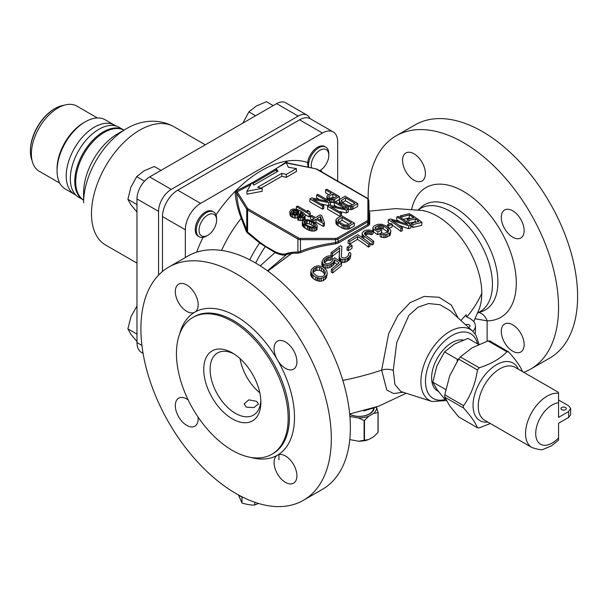 <?xml version="1.0" encoding="UTF-8"?>
<svg xmlns="http://www.w3.org/2000/svg" width="608" height="608" viewBox="0 0 608 608"><rect width="100%" height="100%" fill="white"/><g stroke="black" fill="none" stroke-linecap="round" stroke-linejoin="round"><path stroke-width="0.91" d="M260.824 400.459A35.902 20.733 60 0 1 253.437 415.142A35.902 20.733 60 0 1 225.766 405.521A35.902 20.733 60 0 1 210.094 369.39A35.902 20.733 60 0 1 217.527 352.952A35.902 20.733 60 0 1 233.936 353.894M256.424 401.272L258.529 403.91L253.946 407.573L246.27 407.132L244.165 403.91L248.763 399.844L256.424 401.272M368.836 211.174A134.649 77.74 60 0 1 368.775 210.558M368.144 198.793A134.649 77.74 60 0 1 368.136 197.524A134.649 77.74 -120 0 1 396.028 135.88L415.066 124.891A134.649 77.74 60 0 1 549.716 202.624A134.649 77.74 60 0 1 549.716 358.104L530.67 369.094A134.649 77.74 -120 0 0 530.67 213.621A134.649 77.74 -120 0 0 396.028 135.88M303.438 500.285A134.649 77.74 -120 0 1 236.117 493.62A134.649 77.74 60 0 1 140.904 328.715A134.649 77.74 -120 0 1 168.796 267.072L187.834 256.082A134.649 77.74 60 0 1 322.483 333.815A134.649 77.74 60 0 1 322.483 489.296L303.438 500.285A134.649 77.74 -120 0 0 303.438 344.812A134.649 77.74 -120 0 0 168.796 267.072M523.777 372.332A134.649 77.74 -120 0 0 530.67 369.094M402.557 160.383A16.158 9.325 -120 0 0 413.98 180.173A16.158 9.325 -120 0 0 425.402 173.576A16.158 9.325 -120 0 0 418.35 157.312A16.158 9.325 -120 0 0 405.901 152.988A16.158 9.325 -120 0 0 402.557 160.383M524.142 230.584A16.158 9.325 -120 0 0 517.089 214.32A16.158 9.325 -120 0 0 504.64 209.988A16.158 9.325 -120 0 0 501.296 217.39A16.158 9.325 -120 0 0 508.349 233.647A16.158 9.325 -120 0 0 520.798 237.979A16.158 9.325 -120 0 0 524.142 230.584M524.142 344.599A16.158 9.325 -120 0 0 512.719 324.809A16.158 9.325 -120 0 0 501.296 331.406A16.158 9.325 -120 0 0 508.349 347.662A16.158 9.325 -120 0 0 520.798 351.994A16.158 9.325 -120 0 0 524.142 344.599M487.13 341.24L487.13 320.849L475.076 318.744M342.821 380.403A215.437 124.382 180 0 0 381.634 370.135L388.679 333.617L397.875 315.552L410.043 302.693L424.08 296.438L439.075 297.266L451.379 305.094L458.075 317.916L451.379 305.094L439.075 297.266L424.08 296.438L410.043 302.693L397.875 315.552L388.679 333.617L381.634 370.135L386.802 390.04L393.589 393.551L403.036 392.228M267.497 270.796L286.642 254.509A87.461 50.494 60 0 1 291.475 253.49L267.87 271.077L292.273 253.012M312.816 272.916L313.865 271.563L316.791 270.165L319.466 270.248L321.351 271.077A84.71 48.906 60 0 1 323.228 272.376L324.778 274.558M291.475 253.49A87.461 50.494 60 0 1 297.677 253.217L300.823 252.556C309.677 248.839 321.298 245.936 335.684 243.854L338.838 242.729L368.349 225.69L369.664 224.238L369.77 212.747L368.471 212.344M460.91 320.492L466.176 314.701L460.91 320.492M466.176 314.701L466.23 316.593L466.176 314.701L465.812 315.689L467.408 317.346A17.951 10.366 0 0 1 475.418 325.972A17.951 10.366 0 0 1 472.826 331.337M412.756 227.453L421.709 225.348L421.967 222.391L413.007 224.557L412.756 227.453A85.234 49.21 60 0 0 411.16 226.184L411.411 223.288L418.882 221.426A85.637 49.438 60 0 0 415.401 218.827L408.933 220.423L408.675 223.296M408.675 223.311L415.142 221.76A81.844 47.257 60 0 1 415.697 222.163M403.096 219.336L409.214 217.884A81.844 47.257 60 0 1 410.278 218.53M399.167 225.378L408.508 228.692L410.757 228.015L411.008 225.127L408.758 225.819L391.742 220.362A92.614 53.466 60 0 1 402.488 227.939L400.976 228.494L400.725 231.336L402.238 230.789L402.488 227.939M411.008 225.127A89.748 51.817 60 0 0 398.377 216.425L396.872 216.881A90.311 52.136 60 0 1 407.907 224.314L390.602 218.964L388.337 219.792L388.086 222.634A89.384 51.604 60 0 1 390.002 223.759M392.19 225.135A89.384 51.604 60 0 1 400.725 231.336M396.872 216.881L396.621 219.762A86.602 50 60 0 1 399.289 221.342M388.489 228.54L392.016 227.126L392.266 224.299L388.732 225.728L388.542 227.863M377.88 231.937A96.353 55.624 60 0 0 373.844 229.246L373.016 228.448L372.947 227.286L372.772 231.238L373.593 232.036A92.75 53.55 60 0 1 377.636 234.718L381.452 232.864L381.695 230.075L377.88 231.937L377.636 234.718M380.296 233.677L380.053 236.459L381.642 237.348L385.274 237.606L390.1 235.364L390.83 231.678L389.348 233.343L385.525 234.802L381.885 234.559L380.296 233.677L381.824 232.917L384.18 233.434L387.744 232.081L388.717 230.668L387.608 228.942L387.357 231.747L388.178 232.644M375.805 229.467L379.377 228.106L383.329 228.965A91.512 52.835 60 0 1 387.357 231.747M365.096 234.939L368.722 233.92L371.374 234.726L372.909 233.928L373.152 231.146L371.617 231.937L368.965 231.139L366.366 231.595L364.359 233.647L365.484 235.288A96.93 55.966 60 0 1 373.791 241.315L372.256 242.197L372.005 244.986L373.548 244.104L373.791 241.315M370.188 243.557A93.358 53.899 60 0 1 372.005 244.986M372.256 242.197A96.946 55.974 60 0 0 363.941 236.17L362.284 234.186L362.224 232.948L362.041 236.968L362.604 237.933M368.41 247.106L369.953 246.187L370.196 243.398L368.661 244.31L368.41 247.106A93.298 53.869 60 0 0 357.405 239.362L349.668 244.211A92.773 53.565 60 0 0 348.042 243.253L348.293 240.456L357.565 234.696A96.93 55.959 60 0 1 370.196 243.398M348.293 250.815L351.918 248.353L352.169 245.564L348.544 248.026L348.293 250.815A92.044 53.139 60 0 0 346.948 249.918L347.191 247.122L350.816 244.667A96.148 55.51 60 0 1 352.169 245.564M350.048 258.879L350.801 254.896L348.741 257.594L345.868 259.32L342.182 259.646L340.852 259.038L340.602 261.866L344.044 262.512L347.449 261.189L350.048 258.879L350.292 256.059M332.257 256.242L339.553 250.808L338.975 259.51L340.07 261.463A89.657 51.764 60 0 1 340.602 261.866M350.801 254.896L350.77 253.323L349.965 252.335L348.665 253.255L348.703 255.2L346.628 257.123L345.055 257.883L342.418 257.845A93.7 54.097 60 0 0 341.878 257.442L341.331 256.272L341.878 246.521A95.319 55.032 60 0 0 340.518 245.723L331.147 252.609L330.904 255.451A89.657 51.764 60 0 1 332.12 256.158M332.53 273.045L341.445 265.772L341.696 262.93L332.781 270.157L332.53 273.045A86.222 49.78 60 0 0 331.193 271.981L331.451 269.101L339.051 262.899A92.386 53.344 60 0 0 334.772 259.73L333.23 262.58L330.076 264.746L327.955 265.263L324.216 264.723L323.965 267.596L327.704 268.128L331.406 266.714L334.02 264.184L334.522 262.572A88.722 51.224 60 0 1 337.113 264.45M324.216 264.723A89.748 51.817 60 0 0 323.137 264.024L322.02 261.425L321.769 264.305L322.886 266.904A86.032 49.674 60 0 1 323.965 267.596M324.391 262.641L327.56 260.308L330.486 260.262L332.059 259.031L332.31 256.188L330.737 257.427L327.811 257.458L324.915 259.418L323.889 261.425L324.725 263.097A90.22 52.083 60 0 1 325.265 263.446L327.666 263.864L330.311 262.907L332.66 260.604L332.903 259.221L334.734 257.784A92.758 53.557 60 0 1 341.696 262.93M326.466 277.848L327.241 273.144L326.716 274.938L323.547 277.765L319.831 278.434L315.56 277.02L315.301 279.961L319.572 281.375L323.289 280.698L326.466 277.848L326.716 274.938M315.56 277.02A84.892 49.012 60 0 0 313.143 275.356L311.509 273.471L310.939 271.107L310.68 274.048L311.25 276.412L312.884 278.297A81.092 46.816 60 0 1 315.301 279.961M323.486 269.481A88.449 51.064 60 0 0 321.602 268.189L319.724 267.353L317.042 267.262L314.123 268.645L312.816 271.031L313.378 273.007L314.731 274.314A85.515 49.37 60 0 1 316.616 275.606L318.486 276.526L322.483 276.473L324.072 275.492L325.379 273L324.832 270.872L323.486 269.481L323.228 272.376M324.832 270.872L324.573 273.767M421.967 222.391A84.892 49.012 60 0 0 409.328 213.682L400.376 215.855A88.966 51.361 60 0 1 402.002 216.805L409.473 214.943A85.637 49.438 60 0 1 413.79 217.71L407.314 219.298A88.555 51.125 60 0 1 408.933 220.423M411.411 223.288A88.966 51.361 60 0 1 413.007 224.557M388.337 219.792A93.039 53.717 60 0 1 400.976 228.494M388.732 225.728A94.415 54.507 60 0 0 387.387 224.823L390.921 223.402A93.579 54.028 60 0 1 392.266 224.299M387.608 228.942A95.137 54.925 60 0 0 383.572 226.168L380.927 225.294L378.336 225.606L375.303 227.324L375.083 228.023L375.638 228.661A96.178 55.526 60 0 1 377.796 230.067L380.084 228.965A95.882 55.358 60 0 1 381.695 230.075M372.947 227.286L374.422 225.705L378.252 224.223L381.9 224.291L385.092 225.5A94.84 54.758 60 0 1 389.128 228.281L390.777 230.402L390.83 231.678M362.224 232.948L363.713 231.184L366.29 230.105L369.953 229.999L373.152 231.146M348.293 240.456A96.376 55.64 60 0 1 349.919 241.422L349.668 244.211M368.661 244.31A96.892 55.944 60 0 0 357.648 236.58L349.919 241.422M347.191 247.122A95.654 55.222 60 0 1 348.544 248.026M331.147 252.609A93.313 53.876 60 0 1 332.508 253.407L332.264 256.181M340.852 259.038A93.313 53.876 60 0 0 340.313 258.636L339.218 256.682L339.796 247.996L332.508 253.407M322.02 261.425L323.562 258.62L326.716 256.447L328.837 255.884L332.31 256.188M331.451 269.101A89.938 51.923 60 0 1 332.781 270.157M310.939 271.107L311.448 269.435L314.617 266.6L318.356 265.719L322.65 266.874A88.966 51.361 60 0 1 325.067 268.538L326.686 270.56L327.241 273.144M409.473 214.943L409.214 217.884M402.002 216.805L401.85 218.53M407.314 219.298L407.071 222.102M415.401 218.827L415.142 221.76M400.376 215.855L400.231 217.52M408.758 225.819L408.508 228.692M387.387 224.823L387.205 226.921M373.844 229.246L373.593 232.036M375.303 227.324L375.227 228.19M376.048 226.67L375.866 228.806M378.336 225.606L378.092 228.403M379.62 225.31L379.377 228.106M380.927 225.294L380.676 228.099M382.242 225.583L381.991 228.388M383.572 226.168L383.329 228.965M388.421 229.839L388.269 231.618M381.885 234.559L381.642 237.348M383.975 234.878L383.724 237.675M385.525 234.802L385.274 237.606M387.06 234.407L386.817 237.211M389.348 233.343L389.097 236.147M390.351 232.552L390.1 235.364M373.016 228.448L372.795 230.979M371.617 231.937L371.374 234.726M362.284 234.186L362.041 236.968M362.847 235.152L362.611 237.842M363.941 236.17L363.728 238.602M364.587 232.887L364.488 233.996M365.34 232.157L365.104 234.893M366.366 231.595L366.122 234.384M367.658 231.215L367.414 233.996M368.965 231.139L368.722 233.92M370.287 231.382L370.044 234.164M357.648 236.58L357.405 239.362M339.796 247.996L339.553 250.808M339.218 256.682L338.975 259.51M339.507 257.655L339.256 260.482M340.313 258.636L340.07 261.463M342.182 259.646L341.932 262.474M344.288 259.684L344.044 262.512M345.868 259.32L345.618 262.147M347.7 258.362L347.449 261.189M348.741 257.594L348.49 260.422M348.665 253.255L348.468 255.459M324.14 260.444L324.011 261.828M324.915 259.418L324.664 262.284M326.488 258.142L326.238 260.999M327.811 257.458L327.56 260.308M329.133 257.161L328.882 260.011M330.737 257.427L330.486 260.262M322.316 262.74L322.058 265.612M323.137 264.024L322.886 266.904M326.093 265.179L325.835 268.052M327.955 265.263L327.704 268.128M330.076 264.746L329.825 267.604M331.656 263.857L331.406 266.714M333.23 262.58L332.979 265.43M334.271 261.341L334.02 264.184M334.772 259.73L334.522 262.572M310.962 272.323L310.703 275.264M311.509 273.471L311.25 276.412M312.056 274.231L311.798 277.172M313.143 275.356L312.884 278.297M317.163 277.742L316.905 280.691M318.235 278.099L317.976 281.04M319.831 278.434L319.572 281.375M321.427 278.327L321.168 281.268M323.547 277.765L323.289 280.698M325.402 276.556L325.143 279.482M321.602 268.189L321.351 271.077M319.724 267.353L319.466 270.248M317.042 267.262L316.791 270.165M315.712 267.634L315.453 270.545M314.123 268.645L313.865 271.563M313.067 269.99L312.938 271.457M335.684 243.854L335.548 242.615L338.086 241.634L367.726 224.527L368.775 223.44A0.897 0.806 0 0 0 369.664 224.238M338.838 242.729A0.897 0.464 55.4 0 1 338.086 241.634L338.086 239.058L367.726 221.943L367.726 224.527A0.897 0.562 65.1 0 0 368.349 225.69M300.823 252.556L300.443 251.317C309.366 247.593 321.07 244.69 335.548 242.615L335.548 239.658A3.587 2.075 0 0 0 338.086 239.058A0.897 0.517 60 0 0 337.455 237.956L367.088 220.848A2.69 1.558 0 0 0 367.878 219.746L367.878 199.477A2.69 1.558 0 0 0 367.088 198.375L316.76 169.32A0.897 0.517 -60 0 1 317.209 169.275L316.076 169.032M297.677 253.217A0.897 0.692 92.2 0 0 297.905 252.138L300.443 251.317L300.443 239.658L335.548 239.658L335.548 238.412A2.69 1.558 0 0 0 337.455 237.956M260.247 265.84L275.029 252.563C280.569 255.094 284.438 255.74 286.642 254.509A0.897 0.722 73.7 0 0 286.756 253.437A88.335 50.996 60 0 1 297.905 252.138L297.905 239.058A3.587 2.075 0 0 0 300.443 239.658L300.443 238.412L335.548 238.412M251.636 183.092L236.535 190.73L235.182 193.078C235.965 201.803 237.994 210.193 241.277 218.264L246.149 231.162L247.198 232.682L259.601 242.972L275.029 252.563A0.897 0.517 120 0 0 275.28 251.841C280.706 254.167 284.529 254.699 286.756 253.437M367.088 220.848A0.897 0.517 60 0 1 367.726 221.943A3.587 2.075 0 0 0 368.775 220.484L368.775 200.207L369.086 212.458L368.326 212.359L369.086 212.458M369.77 212.747A0.897 0.882 -0 0 1 368.775 211.865L368.775 213.986M368.775 218.371L368.775 214.51M247.198 232.682A0.897 0.395 129.7 0 0 247.578 232.005L259.966 242.311L265.369 246.126L275.28 251.841M288.002 162.936L286.497 161.88L277.347 167.854M276.1 168.682L252.214 182.803M337.676 181.093L337.676 141.816A21.546 12.441 120 0 0 333.207 131.959A21.546 12.441 120 0 0 322.438 133.023L200.572 203.384A21.546 12.441 120 0 0 185.334 229.771L185.334 257.518M322.438 133.023L299.592 119.829A21.546 12.441 -60 0 1 310.361 118.765L333.207 131.959M299.592 119.829L177.718 190.19A21.546 12.441 -60 0 0 162.488 216.577L162.488 271.472M286.497 161.88A0.897 0.524 -120.8 0 0 287.143 162.944L286.535 163.309M276.1 169.959L252.822 183.624M250.701 184.71L237.166 191.801L236.634 193.207C237.234 201.628 238.997 209.798 241.916 217.702L247.578 232.005L247.578 209.996L297.905 239.058A0.897 0.517 120 0 1 298.536 237.956A2.69 1.558 0 0 0 300.443 238.412M335.905 219.997L335.905 222.931L336.878 224.861L342.076 228.099L345.101 229.155L349.577 228.76L354.335 226.009L354.335 223.083L341.643 215.749L336.878 218.5L335.905 219.997L336.878 221.935L342.076 225.165L345.101 226.222L349.577 225.826L354.335 223.083M348.224 209.517L351.72 209.616L357.747 206.454L357.747 203.52L345.048 196.194L340.29 198.938L339.317 200.435L340.29 202.373L345.488 205.603L348.513 206.667L352.982 206.272L357.747 203.52M339.317 200.435L339.477 203.961M334.339 202.373L345.412 208.772L329.384 205.238L327.598 206.272L340.29 213.598L341.483 212.914L330.676 206.674L346.438 210.049L348.224 209.015L335.532 201.689L334.339 202.373L334.339 205.306L337.204 206.963M327.598 206.272L327.598 209.198L340.29 216.532L340.29 213.598M338.747 211.333L346.438 212.982L348.224 211.949L348.224 209.015M310.536 216.114L314.321 218.302L312.337 219.442L313.956 220.377L315.94 219.237L323.236 223.448L324.421 222.756L321.89 215.802L320.272 214.867L315.506 217.611L311.729 215.43L310.536 216.114L310.536 219.047L312.337 220.088M314.853 222.794L315.94 222.171L323.236 226.381L324.421 225.69L324.421 222.756M302.298 222.125L302.298 225.051L303.194 226.716L307.39 229.596L311.425 231.01L314.632 231.032L317.011 229.657L317.194 225.682L316.297 224.018L312.102 221.145L308.066 219.731L304.859 219.708L302.48 221.084L302.51 222.931L303.81 224.367L309.943 227.688L314.632 228.099L317.011 226.723L317.194 225.682M330.509 202.373L334.674 202.183L334.674 199.249L339.439 196.498L326.747 189.172L325.554 189.856L331.223 193.131L326.937 195.92L327.438 197.813L330.136 199.378L333.412 199.667L334.674 199.249M335.532 201.689L339.439 199.432L339.439 196.498M325.554 189.856L325.554 192.789L328.685 194.598M326.937 195.92L326.944 199.591M316.624 195.008L327.704 201.408L311.668 197.874L309.882 198.907L322.574 206.234L323.768 205.55L312.96 199.31L328.73 202.684L330.509 201.651L317.817 194.324L316.624 195.008L316.624 197.942L319.489 199.599M309.882 198.907L309.882 201.833L322.574 209.167L323.768 208.476L323.768 205.55M321.032 203.969L328.73 205.618L328.73 202.684M329.384 205.238L330.509 204.584L330.509 201.651M305.041 214.616L309.092 216.95L310.278 216.266L310.278 213.332L309.578 211.554L307.42 210.307L308.119 212.086L297.586 206.006L296.392 206.69L309.092 214.024L310.278 213.332M289.742 211.782L291.179 213.758L292.532 214.54L295.686 215.209L299.736 214.122L300.458 213.393L300.572 212.078L303.559 214.723L303.179 215.878L301.986 216.562L298.779 216.547L297.791 217.117L300.474 217.748L303.536 217.231L305.049 216.038L305.231 215.004L303.795 213.028L300.208 210.725L296.377 209.198L292.896 209.023L290.639 210.011L289.742 211.782L290.229 215.68L291.179 216.691L294.28 218.021L297.791 217.938M300.002 216.782L300.572 215.012L302.434 216.304M297.791 217.117L297.791 220.05L302.275 220.575L305.049 218.971L305.231 215.004M276.1 168.568L278.008 171.137L253.886 185.06L251.986 182.491L246.909 191.292L262.139 188.358L257.693 187.256L281.816 173.333L286.262 174.435L296.415 168.568L288.405 167.329L286.262 162.708L276.1 168.568L276.488 172.011M246.909 191.292L246.909 194.218L262.139 191.292L262.139 188.358M261.25 188.138L281.816 176.267L286.262 177.361L296.415 171.502L296.415 168.568M339.082 222.026L342.068 220.301L348.984 224.299M342.494 202.472L345.481 200.746L352.397 204.736M319.671 220.012L320.5 219.534L320.933 220.75M304.927 223.888L307.146 223.501L309.556 223.98L314.564 226.845M330.456 198.383L332.842 197L334.354 197.874M292.547 213.4L295.184 212.815L297.829 213.659M236.535 190.73A0.897 0.509 -119.2 0 0 237.166 191.801L247.585 208.331A2.69 1.558 0 0 0 248.208 208.901L298.536 237.956M288.314 163.37L315.962 168.811L287.728 162.99M235.182 193.078A0.897 0.441 177.6 0 1 236.634 193.207L246.742 209.243A3.587 2.075 0 0 0 247.578 209.996A0.897 0.517 120 0 1 248.208 208.901M367.878 219.746A0.897 0.73 0 0 1 368.775 220.484L368.775 223.44M246.149 231.162A0.897 0.388 160.2 0 0 246.742 230.668L246.742 209.243A0.897 0.692 147.8 0 1 247.585 208.331M349.577 228.76L349.577 225.826M348.308 229.178L348.308 226.244M346.978 229.322L346.978 226.389M345.101 229.155L345.101 226.222M343.626 228.76L343.626 225.834M342.076 228.099L342.076 225.165M338.025 225.758L338.025 222.824M336.878 224.861L336.878 221.935M336.194 224.01L336.194 221.076M351.523 222.832L347.951 224.892L344.546 224.99L339.218 222.14L337.919 220.704L337.98 220.05L342.068 217.375L351.523 222.832M354.935 203.27L351.363 205.329L347.958 205.428L342.631 202.578L341.331 201.142L341.384 200.488L345.481 197.813L354.935 203.27M320.5 216.6L322.263 221.51L317.133 218.546L320.5 216.6L320.5 219.534M313.272 222.961L314.693 224.01L315.461 226.062L314.739 226.792L312.345 227.24L308.112 225.94L304.798 223.797L303.97 222.406L304.745 221.016L306.006 220.605L309.556 221.046L313.272 222.961L313.272 225.895M329.08 196.247L332.842 194.066L336.9 196.407L332.264 198.77L329.506 197.866L328.753 196.741L329.08 196.247L329.08 197.456M294.257 214.16L292.44 213.34L291.414 212.063L291.794 210.908L293.185 210.102L296.392 210.125L298.824 211.531L298.589 213.226L296.332 214.214L294.257 214.16M286.262 177.361L286.262 174.435M281.816 176.267L281.816 173.333M342.068 220.301L342.068 217.375M338.496 221.54L338.496 219.435M337.98 220.795L337.98 220.05M352.982 209.198L352.982 206.272M351.72 209.616L351.72 206.682M350.39 209.76L350.39 206.834M348.513 209.6L348.513 206.667M347.039 208.331L347.039 206.272M345.488 207.434L345.488 205.603M341.438 205.101L341.438 203.27M340.29 204.432L340.29 202.373M339.606 204.037L339.606 201.522M345.481 200.746L345.481 197.813M341.909 201.978L341.909 199.872M341.384 201.24L341.384 200.488M346.438 212.982L346.438 210.049M341.483 215.84L341.483 212.914M323.236 226.381L323.236 223.448M315.94 222.171L315.94 219.237M313.956 222.216L313.956 220.377M312.337 221.274L312.337 219.442M317.011 229.657L317.011 226.723M316.092 230.5L316.092 227.567M314.632 231.032L314.632 228.099M312.831 231.139L312.831 228.205M311.425 231.01L311.425 228.084M309.943 230.614L309.943 227.688M308.94 230.265L308.94 227.331M307.39 229.596L307.39 226.67M304.958 228.198L304.958 225.264M303.81 227.301L303.81 224.367M303.194 226.716L303.194 223.79M302.51 225.864L302.51 222.931M314.693 226.807L314.693 224.01M311.38 224.8L311.38 221.867M309.556 223.98L309.556 221.046M307.146 223.501L307.146 220.567M306.006 223.531L306.006 220.605M304.745 223.714L304.745 221.016M304.023 222.498L304.023 221.745M329.126 200.853L329.126 199.021M330.136 201.438L330.136 199.378M328.046 200.23L328.046 198.398M327.438 199.88L327.438 197.813M326.952 199.599L326.952 196.848M333.412 202.593L333.412 199.667M331.808 202.586L331.808 199.652M332.842 197L332.842 194.066M322.574 209.167L322.574 206.234M296.392 209.205L296.392 206.69M309.092 216.95L309.092 214.024M307.42 211.683L307.42 210.307M294.28 218.021L294.28 215.088M295.686 218.143L295.686 215.209M292.532 217.466L292.532 214.54M291.179 216.691L291.179 213.758M290.229 215.68L290.229 212.747M305.049 218.971L305.049 216.038M304.327 219.701L304.327 216.767M303.536 220.157L303.536 217.231M302.275 220.575L302.275 217.641M300.474 220.681L300.474 217.748M298.794 220.4L298.794 217.466M303.141 215.893L303.141 214.024M302.533 216.25L302.533 213.438M301.112 215.323L301.112 212.39M300.572 215.012L300.572 212.078M300.458 216.319L300.458 213.393M299.736 216.729L299.736 214.122M298.748 216.562L298.748 214.692M297.487 218.036L297.487 215.11M298.824 212.861L298.824 211.531M298.209 213.438L298.209 210.946M297.403 213.408L297.403 210.482M296.392 213.058L296.392 210.125M295.184 212.815L295.184 209.889M294.052 212.853L294.052 209.92M293.185 213.036L293.185 210.102M291.794 212.701L291.794 210.908M291.468 212.154L291.468 211.409M475.068 333.876A17.951 10.366 0 0 0 475.418 331.839L475.418 325.972M479.058 344.341L476.224 335.692L472.674 331.193L450.072 310.642L440.017 304.745L428.587 303.544L418.015 307.192L408.918 315.347L396.743 342.509L393.247 370.409L394.972 384.59L400.824 391.522L432.075 401.508L446.394 400.566M465.614 324.778A2.69 1.558 180 0 1 469.239 324.87A2.69 1.558 180 0 1 470.03 325.972A2.69 1.558 180 0 1 468.479 327.378M438.307 391.4L437.562 390.967A28.728 16.583 -60 0 1 431.612 377.819A28.728 16.583 -60 0 1 442.32 350.976A28.728 16.583 -60 0 1 463.144 340.062M296.909 475.79A16.158 9.325 -120 0 0 289.856 459.526A16.158 9.325 -120 0 0 277.408 455.202A16.158 9.325 -120 0 0 274.064 462.597A16.158 9.325 -120 0 0 281.116 478.853A16.158 9.325 -120 0 0 293.565 483.185A16.158 9.325 -120 0 0 296.909 475.79M274.064 348.582A16.158 9.325 -120 0 0 277.408 359.837A16.158 9.325 -120 0 0 293.565 369.17A16.158 9.325 -120 0 0 296.909 361.775A16.158 9.325 -120 0 0 289.856 345.511A16.158 9.325 -120 0 0 277.408 341.187A16.158 9.325 -120 0 0 274.064 348.582M188.168 399.912A16.158 9.325 -120 0 0 178.668 398.194A16.158 9.325 -120 0 0 175.317 405.589A16.158 9.325 -120 0 0 182.37 421.853A16.158 9.325 -120 0 0 194.826 426.178A16.158 9.325 -120 0 0 198.17 418.783A16.158 9.325 -120 0 0 198.079 417.088M175.317 291.574A16.158 9.325 -120 0 0 182.37 307.83A16.158 9.325 -120 0 0 194.826 312.162A16.158 9.325 -120 0 0 198.17 304.768A16.158 9.325 -120 0 0 191.117 288.504A16.158 9.325 -120 0 0 178.668 284.179A16.158 9.325 -120 0 0 175.317 291.574M192.812 317.467A78.994 45.608 -120 0 1 253.68 338.633A78.994 45.608 -120 0 1 288.162 418.129A78.994 45.608 60 0 1 271.806 454.29A78.994 45.608 60 0 1 210.93 433.124A78.994 45.608 60 0 1 176.449 353.628A78.994 45.608 -120 0 1 192.812 317.467L194.081 316.738A78.994 45.608 -120 0 1 254.95 337.904A78.994 45.608 -120 0 1 289.431 417.392A78.994 45.608 -120 0 1 273.076 453.553L271.806 454.29M260.87 402.367A40.394 23.324 60 0 1 260.87 402.374A40.394 23.324 60 0 1 232.309 418.859A40.394 23.324 60 0 1 203.741 369.39A40.394 23.324 60 0 1 232.309 352.898A40.394 23.324 60 0 1 260.87 402.367M307.982 167.139L307.633 162.526A14.364 8.292 -60 0 1 314.632 149.492A14.364 8.292 -60 0 1 324.786 146.543M198.223 236.2A14.364 8.292 -60 0 1 196.019 224.694A14.364 8.292 -60 0 1 205.405 212.032A14.364 8.292 -60 0 1 212.58 211.326M421.967 210.436A62.974 36.358 60 0 1 481.779 293.261A215.437 124.382 180 0 1 466.769 317.026M123.53 129.854A40.394 23.324 120 0 0 103.33 131.852A40.394 23.324 120 0 0 74.769 181.321A40.394 23.324 120 0 0 83.136 199.812L83.592 200.078A40.394 23.324 -60 0 1 75.704 181.86A40.394 23.324 120 0 1 93.016 141.55A40.394 23.324 120 0 1 123.971 130.12A40.394 23.324 120 0 0 123.006 129.565A40.394 23.324 120 0 0 103.337 131.845A40.394 23.324 120 0 0 103.33 131.852A40.394 23.324 120 0 0 74.769 181.321A40.394 23.324 120 0 0 82.627 199.508A40.394 23.324 120 0 0 83.592 200.07A40.394 23.324 -60 0 1 75.704 181.86A40.394 23.324 120 0 1 93.016 141.55A40.394 23.324 120 0 1 123.971 130.12A40.394 23.324 120 0 0 103.337 131.845A40.394 23.324 120 0 0 103.33 131.852A40.394 23.324 120 0 0 74.769 181.321A40.394 23.324 120 0 0 83.592 200.07L78.69 197.25A40.394 23.324 -60 0 1 70.323 178.76A40.394 23.324 -60 0 1 87.955 138.107A40.394 23.324 -60 0 1 119.084 127.285L123.53 129.854M83.592 192.858L83.592 202.768L83.592 192.858A48.283 27.877 120 0 1 117.732 133.722A48.283 27.877 120 0 0 83.592 192.858M64.083 105.237A34.922 20.163 120 0 0 55.092 108.475L54.454 108.84A34.018 19.638 120 0 0 30.4 150.503L30.4 151.24A34.922 20.163 -60 0 0 32.095 160.641M55.092 108.475A34.922 20.163 120 0 0 30.4 151.24M59.774 183.122L39.178 171.236A37.62 21.721 -60 0 1 31.388 154.014A37.62 21.721 120 0 1 47.812 116.151A37.62 21.721 120 0 1 76.798 106.073L97.394 117.967M114.182 124.974L105.268 119.829A39.946 23.066 120 0 0 85.295 121.805L83.653 122.755A37.62 21.721 120 0 0 57.053 168.834L57.053 170.726A39.946 23.066 -60 0 0 65.322 189.012L74.237 194.157M85.295 121.805A39.946 23.066 120 0 0 57.053 170.726M114.433 125.119A39.946 23.066 120 0 0 83.653 135.82A39.946 23.066 120 0 0 66.211 176.016A39.946 23.066 120 0 0 74.488 194.302M84.466 122.299A37.62 21.721 120 0 0 57.053 168.834M116.272 126.061L113.924 124.838A39.946 23.066 120 0 0 94.468 127.095A39.946 23.066 120 0 0 68.506 161.834A39.946 23.066 120 0 0 73.986 194.005L76.228 195.426M75.719 194.932A39.946 23.066 -60 0 1 68.05 163.377A39.946 23.066 -60 0 1 94.468 127.095A39.946 23.066 -60 0 1 115.588 125.871M143.093 353.385L141.436 352.427A21.546 12.441 -60 0 1 136.975 342.562L136.975 198.915A17.951 10.366 -60 0 1 149.667 176.928L276.61 103.634A17.951 10.366 -60 0 1 285.585 102.744L307.169 115.201A17.951 10.366 120 0 0 298.194 116.09L171.243 189.384A17.951 10.366 120 0 0 158.551 211.371L158.551 275.143M310.012 118.575A17.951 10.366 120 0 0 307.169 115.201M328.799 155.306A12.418 7.167 120 0 1 320.021 170.514L320.021 170.514A12.418 7.167 -60 0 1 319.679 170.704A12.418 7.167 120 0 0 328.799 155.306A12.418 7.167 120 0 0 320.021 150.237A12.418 7.167 -60 0 0 311.532 167.884A12.418 7.167 120 0 1 311.235 165.444A12.418 7.167 120 0 1 316.662 152.942A12.418 7.167 120 0 1 326.23 149.621A12.418 7.167 120 0 1 328.799 155.306L328.799 153.718A14.364 8.292 120 0 0 325.827 147.144A14.364 8.292 120 0 0 318.645 147.85A14.364 8.292 -60 0 0 308.628 167.276M273.205 105.602L266.471 101.711L256.318 106.005L248.885 111.872L255.618 115.756M242.858 123.12L248.885 111.872M136.975 341.567L130.918 334.354L127.885 328.882L130.918 316.76L136.975 305.915M136.975 334.126L127.885 328.882M206.439 236.086L207.814 235.296A12.418 7.167 -60 0 1 199.036 230.227A12.418 7.167 -60 0 1 207.814 215.012A12.418 7.167 120 0 1 216.592 220.088A12.418 7.167 120 0 0 214.024 214.396A12.418 7.167 120 0 0 204.455 217.725A12.418 7.167 120 0 0 199.036 230.227A12.418 7.167 120 0 0 201.605 235.912A12.418 7.167 120 0 0 211.174 232.583A12.418 7.167 120 0 0 216.592 220.088L216.592 218.5A14.364 8.292 120 0 0 213.621 211.926A14.364 8.292 120 0 0 206.439 212.633A14.364 8.292 -60 0 0 197.06 225.294A14.364 8.292 -60 0 0 199.257 236.801A14.364 8.292 -60 0 0 206.439 236.086L207.814 235.296A12.418 7.167 120 0 0 216.592 220.088M136.975 212.002L130.918 204.79L127.885 199.318L130.918 187.196L136.678 176.647L144.111 170.787L154.265 166.493L160.998 170.384M136.975 204.562L127.885 199.318M144.506 181.169L136.678 176.647M445.892 399.6L444.547 398.825L436.871 389.439L432.82 382.143L436.871 365.986L444.547 351.918L454.465 344.105L468 338.382L478.648 344.523M432.82 382.143L445.717 389.546M444.547 351.918L457.421 359.351L458.744 358.925M457.11 361.388L457.421 359.351M558.554 435.602L558.554 423.259L568.518 417.506L570.646 414.793L570.638 408.401L568.518 411.646L558.554 417.392L558.554 393.323A30.522 17.624 120 0 0 536.666 405.316A30.522 17.624 120 0 0 525.555 433.519A30.522 17.624 120 0 0 531.871 447.488C538.407 449.707 542.359 450.247 543.719 449.114L551.676 445.763L558.562 440.063L558.554 423.259M558.554 399.98L568.564 405.756L570.638 408.401M565.539 407.497A2.69 1.558 180 0 1 566.329 408.599A2.69 1.558 180 0 1 564.665 410.035A2.69 1.558 180 0 1 561.731 409.701A2.69 1.558 180 0 1 560.941 408.599A2.69 1.558 180 0 1 562.605 407.162A2.69 1.558 180 0 1 565.539 407.497M522.523 371.663C520.562 366.624 515.941 360.05 508.676 351.948L506.912 351.796C500.331 358.659 491.097 363.994 479.21 367.787L477.455 369.976C475.486 383.42 470.866 395.322 463.6 405.68L463.182 406.927L463.6 408.029C470.866 416.123 475.486 422.697 477.455 427.736L458.622 416.86L449.7 405.855L444.767 397.153L444.767 394.805L449.7 375.805L458.622 359.108L460.378 356.919L472.234 347.768L488.08 340.921L489.843 341.08M458.622 416.86L477.455 427.736L479.21 427.888L490.337 423.51M508.676 351.948L489.63 340.845M374.064 407.953A14.812 8.55 180 0 1 365.438 415.636A14.812 8.55 180 0 1 349.714 414.413M364.481 440.253L364.481 420.462L368.767 416.229L373.73 413.364L378.016 412.65L378.016 432.432L373.73 436.666L368.767 439.531L364.481 440.253A19.479 11.248 180 0 1 364.108 440.306L358.834 441.18L367.399 440.032M368.767 416.229A17.328 10.002 180 0 1 358.249 417.856L364.108 420.516L364.108 440.306M349.881 416.282A17.328 10.002 0 0 0 351.47 416.807L358.249 417.856M376.405 406.988L376.55 407.292A17.328 10.002 180 0 1 373.73 413.364M378.016 412.65A19.479 11.248 180 0 0 378.115 412.429L378.115 432.22A19.479 11.248 180 0 1 378.016 432.432M366.67 440.215A17.328 10.002 180 0 1 359.336 441.18M358.249 441.157L349.775 439.584M378.115 412.429L376.55 407.292M349.927 416.799L351.47 416.807M367.977 409.648L364.192 410.803A14.812 8.55 0 0 1 363.744 410.886M349.691 414.215A14.182 8.185 0 0 0 364.96 415.659A14.182 8.185 0 0 0 373.434 408.188M238.184 494.79A16.021 9.249 180 0 0 240.016 496.06A16.021 9.249 0 0 0 243.671 497.633M241.969 497.017L241.969 502.991C247.388 504.64 251.659 505.301 254.782 504.974L258.43 503.439M254.782 502.261L254.782 504.974M238.534 495.072L241.969 502.991M259.791 392.783A35.902 20.733 60 0 1 240.076 358.629M411.7 209.198A74.883 43.236 60 0 1 495.961 223.151A74.883 43.236 60 0 1 487.13 320.849A14.364 11.134 -90.2 0 0 478.732 312.535M418.205 209.904L421.032 207.328A60.739 35.066 60 0 1 485.328 239.803A60.739 35.066 60 0 1 481.3 311.714L477.66 312.877M477.69 312.801A59.584 34.398 -120 0 0 480.1 242.82A59.584 34.398 -120 0 0 418.289 209.912M421.975 210.436L395.588 208.612L368.775 211.181L395.588 208.612L421.975 210.436A62.974 36.358 -120 0 1 481.779 293.261A62.974 36.358 60 0 1 479.074 309.35L473.723 321.571M367.726 198.748L317.399 169.685M249.766 259.814A81.472 47.036 -60 0 1 259.601 242.972A0.897 0.395 129.8 0 0 259.966 242.311M241.916 217.702A0.897 0.433 159 0 1 241.277 218.264A87.149 50.312 120 0 0 221.57 250.428M265.369 246.126A0.897 0.517 120 0 1 265.126 246.84A80.788 46.641 120 0 0 255.687 263.059M196.642 252.183A104.827 60.526 -60 0 1 202.996 237.378M308.704 162.906A104.827 60.526 120 0 0 215.992 214.867M320.469 170.24A104.827 60.526 -60 0 1 322.559 172.368M200.572 203.384L177.718 190.19M185.334 229.771L162.488 216.577M316.76 169.32A2.69 1.558 0 0 0 315.78 168.963M367.878 199.477A0.897 0.73 0 0 1 368.775 200.207L367.536 198.337L317.209 169.275M367.088 198.375A0.897 0.517 -60 0 1 367.536 198.337M472.674 331.193A40.918 23.621 120 0 0 440.443 338.694A40.918 23.621 120 0 0 420.896 381.581A40.918 23.621 120 0 0 432.075 401.508M381.634 370.135A10.769 6.217 180 0 1 393.247 370.409M477.569 343.908A37.384 21.584 120 0 0 448.704 337.653A37.384 21.584 120 0 0 425.494 381.353A37.384 21.584 120 0 0 445.535 399.395M278.943 454.602L278.943 459.777M250.754 457.406A82.582 47.682 -120 0 0 277.408 455.202A82.582 47.682 -120 0 0 294.508 417.392A82.582 47.682 -120 0 0 277.408 359.837A82.582 47.682 -120 0 0 194.826 312.162A82.582 47.682 -120 0 0 179.588 334.142M126.312 128.767A60.42 34.884 120 0 0 83.592 202.768A60.42 34.884 120 0 1 126.312 128.767C138.48 121.357 156.856 117.245 173.934 126.715A68.309 39.436 120 0 0 121.296 145.016A68.309 39.436 120 0 0 91.481 213.765A68.309 39.436 -60 0 0 105.625 245.039A68.309 39.436 -60 0 1 91.481 213.765A68.309 39.436 120 0 1 121.296 145.016A68.309 39.436 120 0 1 173.934 126.715L205.284 144.818L173.934 126.715C156.856 117.245 138.48 121.357 126.312 128.767L117.732 133.722L126.312 128.767M141.938 345.435L136.975 342.562M158.551 211.371L136.975 198.915M171.243 189.384L149.667 176.928M298.194 116.09L276.61 103.634M531.871 447.488L484.561 420.174A30.522 17.624 -60 0 1 478.245 406.205A30.522 17.624 -60 0 1 491.568 375.493A30.522 17.624 -60 0 1 515.082 367.316L558.554 392.411M568.518 417.506A23.34 13.475 120 0 0 568.518 411.646M558.554 402.739A23.34 13.475 120 0 0 535.709 433.519A23.34 13.475 120 0 0 558.554 437.92M487.814 422.051A33.212 19.175 -60 0 1 473.039 405.399A33.212 19.175 -60 0 1 492.092 367.772A33.212 19.175 -60 0 1 518.335 369.193M463.6 408.029L444.767 397.153M463.6 405.68L444.767 394.805M477.455 369.976L458.622 359.108M479.21 367.787L460.378 356.919M506.912 351.796L488.08 340.921M406.243 393.254L378.799 406.129L349.676 414.002M375.835 407.185L367.574 409.822M105.625 245.039L136.975 263.135L105.625 245.039"/></g></svg>

